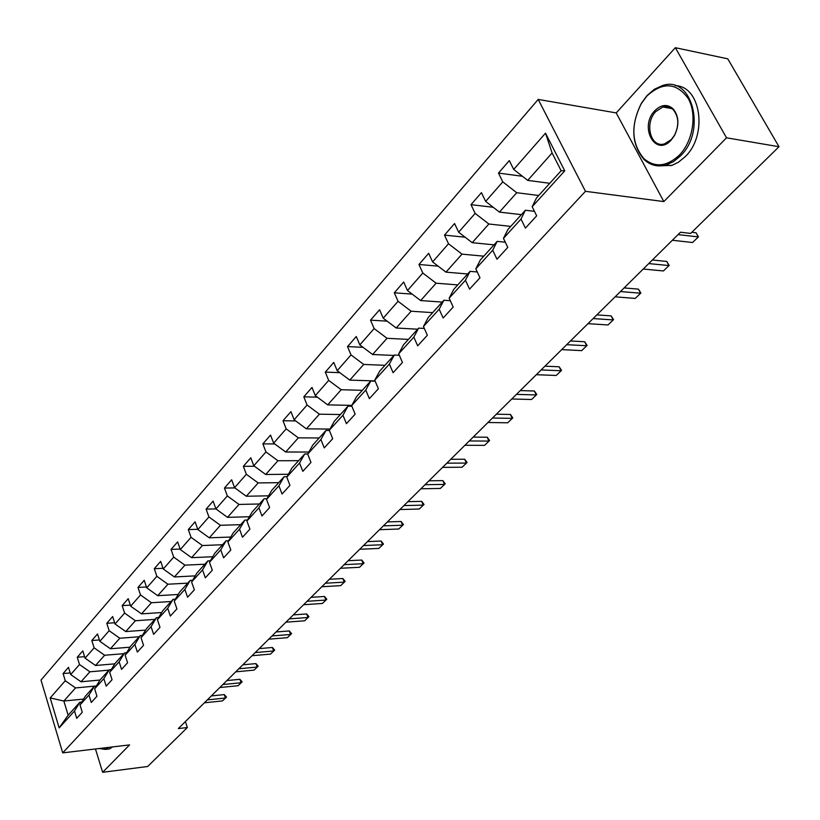 <?xml version="1.0" encoding="UTF-8"?>
<svg xmlns="http://www.w3.org/2000/svg" width="820" height="820" viewBox="0 0 820 820"><rect width="100%" height="100%" fill="white"/><g stroke="black" fill="none" stroke-linecap="round" stroke-linejoin="round"><path stroke-width="1.23" d="M538.197 99.425L41 680.077L62.709 752.873L585.459 191.316L538.197 99.425L616.209 112.914L663.831 201.576L726.53 137.811L675.352 47.703L616.209 112.914M675.352 47.703L727.77 58.835L779 146.718L726.53 137.811M83.609 699.081L63.857 701.028L68.152 715.204L79.919 702.207L74.487 711.001L76.721 718.341L82.266 712.283L80.011 704.923L88.97 695.053L91.266 702.463L96.955 696.241L94.638 688.8L103.843 678.663L106.2 686.145L112.053 679.739L109.675 672.236L119.136 661.812L121.565 669.356L127.582 662.775L125.132 655.2L134.869 644.479L137.36 652.095L143.551 645.33L141.04 637.683L151.054 626.644L153.617 634.342L159.992 627.372L157.399 619.653L167.71 608.297L170.345 616.056L176.915 608.881L174.25 601.091L184.869 589.395L187.575 597.237L194.34 589.846L191.603 581.974L202.54 569.92L205.328 577.833L212.298 570.218L209.479 562.274L220.754 549.851L223.624 557.846L230.82 549.995L227.909 541.969L239.532 529.156L242.494 537.233L249.915 529.125L246.912 521.028L258.915 507.816L261.969 515.964L269.616 507.601L266.531 499.421L278.913 485.778L282.059 494.009L289.962 485.368L286.774 477.117L299.556 463.023L302.816 471.336L310.975 462.418L307.684 454.075L320.897 439.52L324.259 447.904L332.694 438.69L329.291 430.264L342.955 415.217L346.419 423.684L355.152 414.151L351.636 405.644L365.771 390.074L369.359 398.633L378.389 388.762L374.75 380.183L389.377 364.059L393.087 372.7L402.446 362.481L398.684 353.809L413.833 337.122L417.667 345.845L427.363 335.257L423.468 326.503L439.171 309.212L443.148 318.006L453.193 307.039L449.155 298.203L465.442 280.266L469.563 289.152L479.987 277.765L475.805 268.847L492.697 250.233L496.971 259.202L507.795 247.384L503.459 238.374L520.997 219.053L525.435 228.103L536.669 215.824L532.17 206.732L564.755 170.837L545.505 133.158L552.106 153.002L527.711 180.379L549.759 183.301M74.487 711.001L59.153 727.904L50.184 697.943L65.272 680.743L63.078 673.558L70.192 672.933M545.505 133.158L513.699 169.433L509.322 160.597L498.478 173.071L502.783 181.866L485.655 201.402L481.442 192.649L470.987 204.672L475.149 213.395L458.636 232.214L454.577 223.532L444.501 235.114L448.509 243.755L432.601 261.908L428.675 253.308L418.958 264.47L422.833 273.039L407.478 290.546L403.686 282.029L394.307 292.801L398.048 301.299L383.227 318.191L379.568 309.755L370.517 320.159L374.135 328.574L359.816 344.892L356.28 336.528L347.526 346.583L351.021 354.916L337.184 370.691L333.76 362.409L325.304 372.126L328.687 380.388L315.31 395.64L311.989 387.429L303.81 396.839L307.08 405.018L294.144 419.779L290.926 411.64L283.013 420.742L286.18 428.85L273.654 443.138L270.538 435.082L262.871 443.897L265.946 451.933L253.81 465.77L250.787 457.785L243.355 466.324L246.338 474.278L234.582 487.695L231.65 479.782L224.444 488.064L227.345 495.946L215.937 508.943L213.097 501.112L206.107 509.138L208.915 516.948L197.856 529.566L195.098 521.797L188.313 529.587L191.05 537.326L180.308 549.564L177.632 541.876L171.052 549.441L173.707 557.108L163.282 568.988L160.679 561.362L154.283 568.711L156.866 576.306L146.739 587.848L144.207 580.293L137.996 587.438L140.507 594.961L130.667 606.175L128.207 598.692L122.17 605.631L124.609 613.083L115.046 623.989L112.647 616.568L106.784 623.313L109.152 630.713L99.855 641.312L97.518 633.962L91.809 640.522L94.126 647.841L85.075 658.163L82.799 650.875L77.254 657.261L79.499 664.518L70.694 674.553L68.48 667.336L63.078 673.558M779 146.718L690.686 233.413L680.477 232.224L178.319 728.57L187.36 727.524L185.371 721.59M80.011 704.923L85.434 696.108L94.392 686.227L96.329 686.043M100.019 680.036L81.006 681.779L89.892 671.805L108.968 670.135M94.392 686.227L88.97 695.053M70.694 674.553L81.006 681.779M79.499 664.518L89.892 671.805M94.638 688.8L100.06 679.964L109.265 669.796L111.274 669.622M114.8 663.841L95.52 665.491L104.642 655.252L123.861 653.683M109.265 669.796L103.843 678.663M85.075 658.163L95.52 665.491M94.126 647.841L104.642 655.252M109.675 672.236L115.087 663.359L124.548 652.915L126.629 652.751M129.99 647.205L110.423 648.764L119.802 638.237L139.164 636.771M124.548 652.915L119.136 661.812M99.855 641.312L110.423 648.764M109.152 630.713L119.802 638.237M125.132 655.2L130.544 646.303L140.271 635.561L142.413 635.397M145.611 630.119L125.747 631.564L135.392 620.74L154.898 619.397M140.271 635.561L134.869 644.479M115.046 623.989L125.747 631.564M124.609 613.083L135.392 620.74M141.04 637.683L146.431 628.745L156.435 617.696L158.67 617.542M161.673 612.54L141.501 613.872L151.423 602.741L171.083 601.521M156.435 617.696L151.054 626.644M130.667 606.175L141.501 613.872M140.507 594.961L151.423 602.741M157.399 619.653L162.78 610.695L173.082 599.317L175.388 599.174M178.196 594.469L157.717 595.679L167.926 584.219L187.729 583.143M173.082 599.317L167.71 608.297M146.739 587.848L157.717 595.679M156.866 576.306L167.926 584.219M174.25 601.091L179.611 592.101L190.209 580.396L192.608 580.263M195.211 575.876L174.393 576.952L184.91 565.154L204.856 564.221M190.209 580.396L184.869 589.395M163.282 568.988L174.393 576.952M173.707 557.108L184.91 565.154M191.603 581.974L196.943 572.965L207.86 560.9L210.35 560.788M212.739 556.739L191.572 557.672L202.397 545.525L222.497 544.736M207.86 560.9L202.54 569.92M180.308 549.564L191.572 557.672M191.05 537.326L202.397 545.525M209.479 562.274L214.789 553.254L226.043 540.821L228.636 540.718M230.789 537.038L209.274 537.817L220.426 525.292L240.67 524.667M226.043 540.821L220.754 549.851M197.856 529.566L209.274 537.817M208.915 516.948L220.426 525.292M227.909 541.969L233.187 532.928L244.801 520.116L247.486 520.034M249.403 516.743L227.499 517.348L238.999 504.433L259.397 503.982M244.801 520.116L239.532 529.156M215.937 508.943L227.499 517.348M227.345 495.946L238.999 504.433M246.912 521.028L252.16 511.977L264.132 498.755L266.941 498.703M268.591 495.823L246.307 496.243L258.167 482.929L278.708 482.662M264.132 498.755L258.915 507.816M234.582 487.695L246.307 496.243M246.338 474.278L258.167 482.929M266.531 499.421L271.738 490.36L284.089 476.717L287.02 476.686M288.394 474.267L265.69 474.483L277.929 460.737L298.623 460.666M284.089 476.717L278.913 485.778M253.81 465.77L265.69 474.483M265.946 451.933L277.929 460.737M286.774 477.117L291.94 468.046L304.691 453.962L307.746 453.962M308.843 452.025L285.708 452.015L298.337 437.839L319.175 437.972M304.691 453.962L299.556 463.023M273.654 443.138L285.708 452.015M286.18 428.85L298.337 437.839M307.684 454.075L312.799 445.014L325.981 430.459L329.384 430.49M329.958 429.075L306.362 428.829L319.421 414.182L340.392 414.53M325.981 430.459L320.897 439.52M294.144 419.779L306.362 428.829M307.08 405.018L319.421 414.182M329.291 430.264L334.345 421.203L347.977 406.166L351.882 406.248M351.78 405.377L327.713 404.875L341.202 389.726L362.317 390.32M347.977 406.166L342.955 415.217M315.31 395.64L327.713 404.875M328.687 380.388L341.202 389.726M351.636 405.644L356.628 396.603L370.722 381.044L375.181 381.187M375.068 380.931L349.771 380.111L363.721 364.449L384.98 365.3M370.722 381.044L365.771 390.074M337.184 370.691L349.771 380.111M351.021 354.916L363.721 364.449M374.75 380.183L379.68 371.152L394.256 355.05L399.319 355.275M393.897 355.449L372.587 354.496L387.019 338.301L408.411 339.418M394.256 355.05L389.377 364.059M359.816 344.892L372.587 354.496M374.135 328.574L387.019 338.301M398.684 353.809L403.522 344.81L418.62 328.133L424.34 328.461M417.636 329.22L396.193 328L411.138 311.231L432.663 312.635M418.62 328.133L413.833 337.122M383.227 318.191L396.193 328M398.048 301.299L411.138 311.231M423.468 326.503L428.224 317.535L443.866 300.253L450.303 300.714M442.216 302.088L420.639 300.561L436.107 283.197L457.765 284.909M443.866 300.253L439.171 309.212M407.478 290.546L420.639 300.561M422.833 273.039L436.107 283.197M449.155 298.203L453.819 289.265L470.034 271.358L477.271 271.973M467.656 273.972L445.957 272.137L461.998 254.138L483.779 256.178M470.034 271.358L465.442 280.266M432.601 261.908L445.957 272.137M448.509 243.755L461.998 254.138M475.805 268.847L480.356 259.96L497.176 241.377L505.294 242.207M494.029 244.852L472.207 242.679L488.853 224.003L510.747 226.392M497.176 241.377L492.697 250.233M458.636 232.214L472.207 242.679M475.149 213.395L488.853 224.003M503.459 238.374L507.887 229.549L525.353 210.258L534.455 211.334M521.387 214.645L499.441 212.113L516.713 192.72L538.72 195.498M525.353 210.258L520.997 219.053M485.655 201.402L499.441 212.113M502.783 181.866L516.713 192.72M532.17 206.732L536.475 197.979L561.146 170.734L564.755 170.837M513.699 169.433L527.711 180.379M95.458 748.967L102.633 772.296L147.672 766.495L187.36 727.524M102.633 772.296L129.581 744.898L62.709 752.873M663.831 201.576L585.459 191.316M561.146 170.734L552.106 153.002M79.919 702.207L81.795 702.022M96.381 685.971L75.532 687.929L63.857 701.028L50.184 697.943M68.152 715.204L59.153 727.904M65.272 680.743L75.532 687.929M498.478 173.071L522.483 176.29M470.987 204.672L493.22 207.275M444.501 235.114L465.124 237.216M418.958 264.47L438.126 266.141M394.307 292.801L412.152 294.113M370.517 320.159L387.142 321.153M347.526 346.583L363.045 347.321M325.304 372.126L339.798 372.649M303.81 396.839L317.361 397.167M283.013 420.742L295.692 420.926M262.871 443.897L274.741 443.938M243.355 466.324L254.477 466.262M224.444 488.064L234.868 487.91M206.107 509.138L215.926 508.912M188.313 529.587L197.753 529.289M171.052 549.441L180.144 549.072M154.283 568.711L163.047 568.291M137.996 587.438L146.442 586.966M122.17 605.631L130.319 605.119M106.784 623.313L114.656 622.769M91.809 640.522L99.425 639.948M77.254 657.261L84.603 656.656M678.068 234.602L698.281 236.918L696.036 232.777L698.445 236.888L692.551 242.505L672.349 240.26M691.834 232.285L696.036 232.777M692.551 242.505L698.445 236.888M679.339 155.144C693.013 141.235 697.297 114.287 688.195 98.472C676.438 82.461 662.652 81.662 646.857 96.073L641.25 103.689C630.601 125.275 631.472 143.592 643.884 158.639C654.954 167.874 666.773 166.716 679.339 155.144M647.113 95.479L654.38 89.267L662.365 85.587C692.172 74.999 706.901 130.974 680.395 155.984L673.568 161.591L666.209 164.953C657.784 167.208 650.403 165.404 644.069 159.551C631.359 144.135 630.467 125.378 641.373 103.279L647.113 95.479M671.098 140.169C655.385 157.604 638.749 126.813 654.862 110.628C661.268 104.458 667.377 103.884 673.179 108.896C678.98 116.245 679.411 125.132 674.47 135.556L671.098 140.169M655.908 111.469C643.966 123.266 650.721 148.645 664.63 143.818L671.344 139.543L674.553 135.167C679.237 125.255 678.827 116.809 673.322 109.818C670.329 106.897 666.845 105.954 662.857 106.989L655.908 111.469M675.219 85.68C700.997 85.874 708.039 135.146 685.151 156.733L678.324 162.309L672.021 165.333L658.716 165.917M112.606 746.918L109.49 748.906L106.61 749.255M108.547 747.399L105.431 749.398L99.148 748.527M99.558 748.476L103.381 749.162L107.01 747.584M648.753 263.579L668.915 265.557L666.752 261.447L669.161 265.444L663.39 270.948L643.228 269.032M652.361 260.012L666.752 261.447M663.39 270.948L669.161 265.444M620.453 291.551L640.563 293.201L638.462 289.132L640.881 293.017L635.223 298.418L615.123 296.819M624.122 287.922L638.462 289.132M635.223 298.418L640.881 293.017M593.116 318.57L613.165 319.923L611.136 315.885L613.544 319.677L607.999 324.956L587.96 323.664M596.837 314.89L611.136 315.885M607.999 324.956L613.544 319.677M566.692 344.687L586.669 345.753L584.711 341.755L587.11 345.445L581.677 350.632L561.71 349.607M570.464 340.966L584.711 341.755M581.677 350.632L587.11 345.445M541.139 369.943L561.044 370.753L559.148 366.786L561.546 370.384L556.216 375.468L536.321 374.709M544.951 366.181L559.148 366.786M556.216 375.468L561.546 370.384M516.415 394.379L536.239 394.943L534.394 391.007L536.793 394.512L531.565 399.504L511.752 398.991M520.259 390.586L534.394 391.007M531.565 399.504L536.793 394.512M492.482 418.036L512.213 418.364L510.429 414.469L512.818 417.892L507.682 422.792L487.961 422.505M496.356 414.213L510.429 414.469M507.682 422.792L512.818 417.892M469.296 440.955L488.935 441.068L487.203 437.203L489.591 440.545L484.548 445.352L464.919 445.28M473.191 437.101L487.203 437.203M484.548 445.352L489.591 440.545M446.828 463.167L466.375 463.074L464.694 459.241L467.072 462.5L462.111 467.226L442.585 467.359M450.754 459.292L464.694 459.241M462.111 467.226L467.072 462.5M425.037 484.702L444.491 484.415L442.861 480.622L445.219 483.8L440.36 488.443L420.926 488.771M428.983 480.797L442.861 480.622M440.36 488.443L445.219 483.8M403.911 505.591L423.253 505.12L421.675 501.358L424.032 504.474L419.245 509.025L399.914 509.538M407.868 501.676L421.675 501.358M419.245 509.025L424.032 504.474M383.401 525.866L402.64 525.22L401.103 521.499L403.45 524.544L398.745 529.013L379.527 529.689M387.378 521.93L401.103 521.499M398.745 529.013L403.45 524.544M363.485 545.546L382.622 544.736L381.126 541.046L383.463 544.029L378.84 548.426L359.724 549.267M367.473 541.6L381.126 541.046M378.84 548.426L383.463 544.029M344.144 564.662L363.178 563.709L361.722 560.05L364.049 562.961L359.498 567.297L340.484 568.27M348.141 560.706L361.722 560.05M359.498 567.297L364.049 562.961M325.345 583.235L344.277 582.139L342.852 578.52L345.169 581.37L340.7 585.634L321.799 586.751M329.353 579.279L342.852 578.52M340.7 585.634L345.169 581.37M307.08 601.296L325.888 600.066L324.515 596.478L326.811 599.266L322.414 603.458L303.625 604.719M311.087 597.329L324.515 596.478M322.414 603.458L326.811 599.266M289.306 618.864L308.012 617.501L306.67 613.944L308.955 616.681L304.63 620.801L285.944 622.185M293.324 614.887L306.67 613.944M304.63 620.801L308.955 616.681M272.025 635.951L290.608 634.475L289.306 630.939L291.582 633.624L287.318 637.683L268.745 639.18M276.043 631.974L289.306 630.939M287.318 637.683L291.582 633.624M255.194 652.576L273.675 650.988L272.404 647.492L274.669 650.116L270.467 654.114L252.006 655.723M259.212 648.61L272.404 647.492M270.467 654.114L274.669 650.116M238.815 668.771L257.183 667.08L255.942 663.605L258.197 666.178L254.056 670.124L235.709 671.836M242.833 664.794L255.942 663.605M254.056 670.124L258.197 666.178M222.866 684.536L241.111 682.742L239.901 679.308L242.146 681.83L238.066 685.715L219.842 687.529M226.884 680.569L239.901 679.308M238.066 685.715L242.146 681.83M207.316 699.901L225.459 698.015L224.27 694.601L226.504 697.082L222.486 700.905L204.375 702.812M211.334 695.934L224.27 694.601M222.486 700.905L226.504 697.082M670.955 165.671L666.209 164.953M662.857 106.989L671.98 108.64M673.322 109.818L673.179 108.896M643.884 158.639L644.069 159.551M109.49 748.906L105.431 749.398"/></g></svg>
